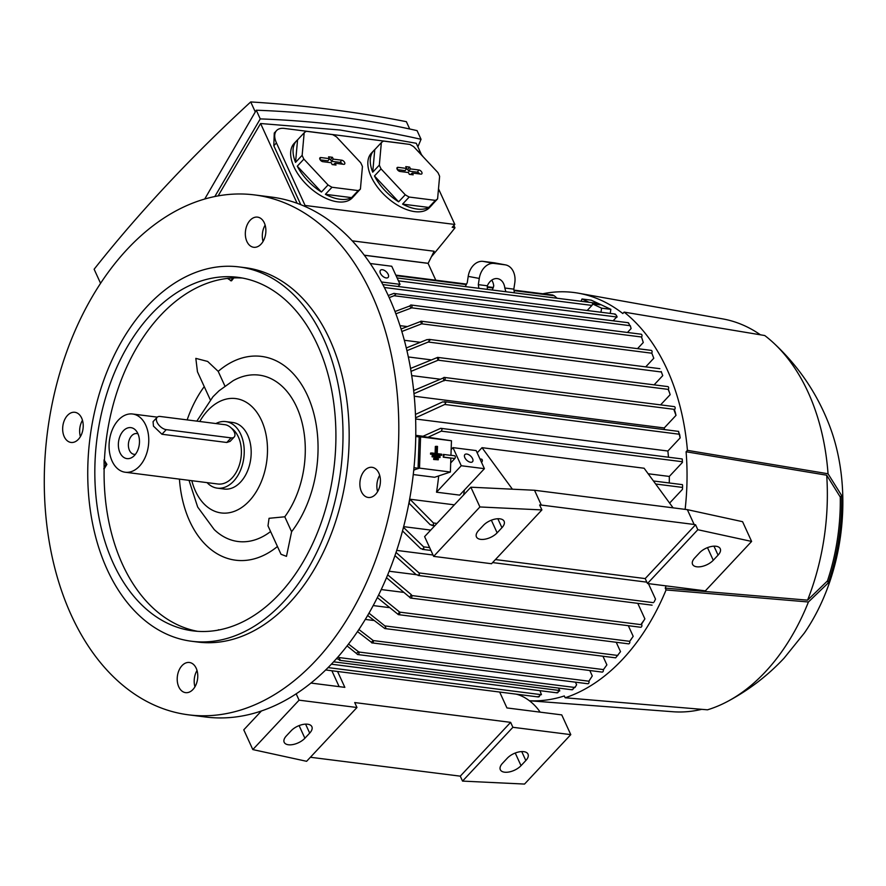 <?xml version="1.0" encoding="UTF-8"?>
<svg xmlns="http://www.w3.org/2000/svg" width="886" height="886" viewBox="0 0 886 886"><rect width="100%" height="100%" fill="white"/><g stroke="black" fill="none" stroke-linecap="round" stroke-linejoin="round"><path stroke-width="1.33" d="M616.999 316.535A1.573 1.052 97.2 0 1 616.7 316.989L613.145 320.787M388.234 295.525L393.905 293.388L396.23 293.764L394.093 295.736L630.334 325.716L631.098 328.562L627.443 332.471M411.492 307.807L411.292 308.029A206.283 138.216 -82.8 0 0 409.742 306.002L410.362 305.338A1.573 1.052 97.2 0 1 411.492 307.807L641.519 337.001L643.269 342.517L637.532 348.641M421.714 323.822A206.283 138.216 -82.8 0 0 420.396 321.585L420.451 321.518A1.573 1.052 97.2 0 1 421.714 323.822L651.841 353.215L653.79 358.243L645.706 366.882M661.2 371.511L662.739 375.631L654.112 384.856M668.332 389.22L670.159 394.669L660.591 404.88M674.434 409.664L675.298 412.455A199.106 133.409 97.2 0 1 675.497 413.275A199.106 133.409 97.2 0 1 675.996 415.379L664.234 427.96A179.238 120.097 97.2 0 1 664.578 429.621M680.16 437.894L678.598 431.903L679.695 434.716A199.106 133.409 97.2 0 1 680.16 437.894L667.878 451.018A179.238 120.097 97.2 0 1 668.465 457.22M682.43 462.426L682.253 459.07A199.106 133.409 97.2 0 1 682.43 462.426L669.318 476.435A179.238 120.097 97.2 0 1 669.273 482.992M682.453 489.36L682.608 485.517A199.106 133.409 97.2 0 1 682.453 489.36L669.617 503.082M648.43 583.63L655.507 599.091A199.106 133.409 97.2 0 1 654.123 601.937L655.507 599.091M637.765 603.333L644.875 618.86A199.106 133.409 97.2 0 1 644.875 618.871L641.519 624.242M628.318 625.682L633.191 636.336L629.459 641.619M616.224 642.272L620.521 651.653L615.659 657.844L384.834 628.551L367.624 615.493M602.934 656.238L606.888 664.865L603.455 669.594L373.272 640.567A1.573 1.052 97.2 0 1 371.389 642.295L357.49 631.574M589.799 670.514L592.28 675.94L588.88 681.212A1.573 1.052 -82.8 0 1 587.772 683.737L357.745 654.544A1.573 1.052 97.2 0 1 357.047 653.946L347.068 645.905M575.446 682.176L576.62 684.734L574.992 687.503L338.762 657.523L340.213 659.948L339.427 660.269L572.135 689.795M558.468 688.068L559.575 690.493A1.573 1.052 97.2 0 1 559.719 691.025M539.973 690.67L541.446 694.69L328.03 667.601M514.046 290.641L554.259 295.736L557.128 298.25M589.079 302.303L582.002 298.981L591.261 300.166L598.338 303.477M599.069 303.809L610.853 309.336L610.232 313.422M685.133 509.372A205.441 137.651 97.2 0 0 686.096 451.771L687.425 450.354A207.534 139.058 97.2 0 0 624.132 312.116L764.74 335.528A200.203 134.14 97.2 0 1 772.758 342.206A200.203 134.14 97.2 0 1 828.033 473.766L841.667 495.562A174.387 116.841 97.2 0 1 828.31 582.866L808.42 601.993L666.073 589.943A207.534 139.058 97.2 0 1 622.659 659.239A207.534 139.058 97.2 0 1 565.146 697.769L564.316 695.953A205.441 137.651 97.2 0 1 529.418 700.76L672.828 711.735A198.11 132.734 97.2 0 0 701.668 709.332M666.073 589.943L665.242 588.116A205.441 137.651 97.2 0 0 666.139 585.879M624.132 312.116L622.803 313.533A205.441 137.651 97.2 0 0 578.503 293.211A205.441 137.651 97.2 0 0 542.808 293.775M365.287 619.425L373.394 620.444M808.42 601.993A200.203 134.14 97.2 0 1 765.294 671.92A200.203 134.14 97.2 0 1 727.14 701.679A200.203 134.14 97.2 0 1 707.493 709.819L565.146 697.769M772.758 342.206C798.862 366.162 818.066 394.746 830.381 427.971A168.761 113.076 97.2 0 1 804.355 633.025L784.077 658.165C767.52 675.841 748.537 690.338 727.14 701.679M578.503 293.211L722.688 318.894A198.11 132.734 97.2 0 1 760.421 334.808M841.667 495.562L840.271 497.046A172.294 115.435 97.2 0 1 827.435 580.95L828.31 582.866M827.435 580.95L807.578 600.154L665.242 588.116M686.096 451.771L826.693 475.206L840.271 497.046M826.693 475.206A198.11 132.734 97.2 0 1 807.578 600.154M368.975 613.167L384.856 625.893L385.997 628.274L384.834 628.551M406.297 347.954L427.152 339.56L430.087 340.025L428.281 342.029L406.94 350.657M428.104 263.419L434.14 251.236L352.263 240.848M431.449 256.719A1245.24 628.263 155.4 0 0 454.983 227.835A1451.013 732.08 155.4 0 0 452.181 227.292L454.828 224.457L305.083 205.452L276.454 142.923A20.965 11.418 -136.9 0 1 276.587 130.552A20.965 11.418 -136.9 0 1 284.351 128.426L403.23 143.51A20.965 11.418 -136.9 0 1 404.824 143.787M304.407 206.183L305.083 205.452M454.983 227.835L453.887 225.465M421.492 154.696L416.254 143.266L340.169 130.02L260.595 123.519L218.122 195.906M417.151 150.376A20.965 11.418 -136.9 0 1 423.154 156.789M300.786 204.666L273.807 145.747L274.261 133.033L276.587 130.552M417.871 146.799L421.049 139.301C369.916 127.728 316.324 120.928 260.251 118.901L214.822 196.548M260.251 118.901L256.275 110.218C312.348 112.245 365.951 119.045 417.073 130.63L421.049 139.301M204.71 199.051L256.275 110.218M409.72 129.002L406.375 121.692A1451.013 732.08 -24.6 0 0 330.755 109.454A1451.013 732.08 -24.6 0 0 250.716 101.934L255.268 111.869M100.583 283.332L94.126 269.233A1245.24 628.263 -24.6 0 1 250.716 101.934M260.595 123.519L297.109 203.271M432.8 203.99A39.826 21.685 -136.9 0 1 431.947 205.009L429.544 207.579A39.826 21.685 -136.9 0 1 414.781 211.632A39.826 21.685 -136.9 0 1 377.192 186.747A39.826 21.685 -136.9 0 1 371.389 153.145L373.792 150.576A39.826 21.685 -136.9 0 1 374.756 149.656L381.357 142.602L379.33 165.117A39.826 21.685 43.1 0 0 381.069 168.916L405.245 194.765A39.826 21.685 43.1 0 0 409.188 197.046L435.391 200.369A39.826 21.685 43.1 0 0 437.595 198.863L439.622 176.347A39.826 21.685 43.1 0 0 437.894 172.548L413.718 146.699A39.826 21.685 43.1 0 0 409.775 144.418L383.572 141.095A39.826 21.685 43.1 0 0 381.357 142.602M355.618 194.2A39.826 21.685 -136.9 0 1 354.765 195.219L352.362 197.777A39.826 21.685 -136.9 0 1 337.599 201.831A39.826 21.685 -136.9 0 1 300 176.945A39.826 21.685 -136.9 0 1 294.196 143.344L296.6 140.774A39.826 21.685 -136.9 0 1 297.563 139.866L304.175 132.8L302.148 155.327A39.826 21.685 43.1 0 0 303.876 159.115L328.053 184.964A39.826 21.685 43.1 0 0 331.995 187.256L358.199 190.579A39.826 21.685 43.1 0 0 360.414 189.072L362.44 166.546A39.826 21.685 43.1 0 0 360.702 162.758L336.525 136.909A39.826 21.685 43.1 0 0 332.582 134.617L306.379 131.294A39.826 21.685 43.1 0 0 304.175 132.8M438.504 188.807L454.828 224.457M431.947 205.009A39.826 21.685 -136.9 0 1 430.995 205.929L437.595 198.863M435.391 200.369L428.78 207.435A39.826 21.685 -136.9 0 1 417.184 209.063A39.826 21.685 -136.9 0 1 402.576 204.112L428.78 207.435M354.765 195.219A39.826 21.685 -136.9 0 1 353.802 196.127L360.414 189.072M358.199 190.579L351.587 197.633A39.826 21.685 -136.9 0 1 340.002 199.261A39.826 21.685 -136.9 0 1 325.395 194.311L351.587 197.633M325.395 194.311L331.995 187.256M322.814 161.673A2.625 1.429 -136.9 0 1 320.389 160.1A2.625 1.429 -136.9 0 1 319.89 157.896A2.625 1.429 -136.9 0 1 320.931 157.553L329.415 158.638L328.584 156.822L332.449 157.309L333.28 159.126L341.763 160.2A2.625 1.429 -136.9 0 1 344.289 161.905A2.625 1.429 -136.9 0 1 344.554 164.12A2.625 1.429 -136.9 0 1 343.657 164.32L335.163 163.234L335.993 165.051L332.128 164.563L331.298 162.747L322.814 161.673M342.472 164.165A2.293 1.251 43.1 0 0 340.08 162.382L331.353 161.274L330.522 159.469L329.005 159.281M329.415 158.638L327.975 160.853L320.223 159.868M335.163 163.234L333.225 164.696M333.28 159.126L331.353 161.274M332.449 157.309L330.522 159.469M302.148 155.327L295.536 162.382A39.826 21.685 -136.9 0 1 296.6 140.774M297.563 139.866L295.536 162.382M328.053 184.964L321.441 192.029A39.826 21.685 -136.9 0 1 297.275 166.18L303.876 159.115M297.275 166.18L321.441 192.029M402.576 204.112L409.188 197.046M399.996 171.463A2.625 1.429 -136.9 0 1 397.581 169.902A2.625 1.429 -136.9 0 1 397.083 167.698A2.625 1.429 -136.9 0 1 398.113 167.354L406.608 168.429L405.777 166.623L409.642 167.111L410.473 168.916L418.956 170.001A2.625 1.429 -136.9 0 1 421.481 171.707A2.625 1.429 -136.9 0 1 421.747 173.911A2.625 1.429 -136.9 0 1 420.839 174.11L412.355 173.036L413.175 174.841L409.321 174.354L408.49 172.548L399.996 171.463M419.665 173.966A2.293 1.251 43.1 0 0 417.273 172.183L408.546 171.076L407.715 169.259L406.187 169.071M406.608 168.429L405.168 170.644L397.404 169.658M412.355 173.036L410.417 174.498M410.473 168.916L408.546 171.076M409.642 167.111L407.715 169.259M379.33 165.117L372.729 172.183A39.826 21.685 -136.9 0 1 373.792 150.576M374.756 149.656L372.729 172.183M405.245 194.765L398.634 201.82A39.826 21.685 -136.9 0 1 374.457 175.971L381.069 168.916M374.457 175.971L398.634 201.82M428.215 263.308L364.279 255.19M364.345 255.268L428.082 263.363L435.79 280.197M358.885 629.481L372.962 640.334M371.356 642.206A206.283 138.216 -82.8 0 0 373.272 640.567M372.098 642.893L602.126 672.086A1.573 1.052 -82.8 0 0 603.3 669.761L603.41 669.384M348.508 644.056L358.852 652.018A1.573 1.052 97.2 0 1 357.745 654.544M356.659 653.093A206.283 138.216 -82.8 0 0 358.719 651.742M337.976 656.925L338.762 657.523M340.213 659.948L336.547 658.553M572.256 689.308L572.865 689.474M572.434 689.718L574.748 687.082M538.5 696.961L541.125 694.159M557.084 692.331L558.025 692.531M538.201 696.429L539.352 696.662M687.425 450.354L828.033 473.766M615.825 314.641L614.884 314.43M587.185 310.488L591.948 305.415A1.573 1.052 -82.8 0 0 592.435 303.876L599.999 304.828L598.238 303.887M600.974 312.237L601.594 308.162L592.435 303.876M487.378 289.39L487.344 285.79A12.581 9.325 -79.5 0 1 497.345 278.614A12.581 9.325 -79.5 0 1 497.733 278.68A12.581 9.325 -79.5 0 1 504.81 288.005L505.873 291.738M478.872 288.315L478.318 284.65L487.344 285.79M492.328 290.021L493.89 290.22M492.35 289.932L493.746 285.968A12.581 9.325 100.5 0 0 491.741 280.153M465.294 286.588L467.265 282.601L468.207 276.388L479.271 278.437A16.768 12.437 -79.5 0 1 494.155 263.43L504.965 264.803A16.768 12.437 -79.5 0 1 505.485 264.881A16.768 12.437 -79.5 0 1 514.777 282.944L513.825 289.157L504.81 288.005M505.485 264.881L494.421 262.832A16.768 12.437 100.5 0 0 493.901 262.754L483.091 261.381A16.768 12.437 100.5 0 0 468.207 276.388M478.318 284.65L479.271 278.437M514.378 292.823L513.825 289.157M582.002 298.981L581.05 301.284M398.035 286.488L400.04 284.351L391.745 266.254L370.248 263.519M388.168 274.328A5.238 2.857 -136.9 0 1 388.134 277.418A5.238 2.857 -136.9 0 1 384.28 277.296A5.238 2.857 -136.9 0 1 380.448 273.342A5.238 2.857 -136.9 0 1 380.482 270.252A5.238 2.857 -136.9 0 1 384.347 270.374A5.238 2.857 -136.9 0 1 388.168 274.328M400.04 284.351L381.456 281.992M601.594 308.162L610.853 309.336M554.259 295.736L552.476 295.426M557.405 692.819L559.653 690.05M373.194 605.57L388.854 607.563M397.925 614.231A206.283 138.216 -82.8 0 0 399.586 612.038L399.63 612.126A1.573 1.052 97.2 0 1 397.925 614.231L377.336 597.596M398.534 614.651L628.562 643.845A1.573 1.052 -82.8 0 0 629.658 641.32L631.341 639.138M378.621 595.004L399.586 612.038M381.235 589.544L403.141 592.324M409.786 597.175A206.283 138.216 -82.8 0 0 411.325 594.683L411.713 595.536A1.573 1.052 97.2 0 1 409.908 597.463L386.495 577.716M410.617 598.061L640.644 627.255A1.573 1.052 -82.8 0 0 641.741 624.73L641.353 623.877L644.332 619.79M387.703 574.837L411.325 594.683M389.164 571.237L416.187 574.66M396.042 552.421L419 572.91L419.521 575.213L416.265 574.715L394.957 555.622M396.718 550.405L433.021 555.013M492.616 562.577L646.846 582.157M403.473 527.336L423.619 546.85L423.807 549.11L420.695 548.633L402.521 530.935M403.651 526.649L430.729 530.083M409.93 499.206L433.464 522.995L433.442 525.232L430.219 524.745L409.077 503.204A179.238 120.097 -82.8 0 0 409.93 499.206L454.363 504.843M647.467 583.509L705.356 590.862L751.616 541.435L697.825 529.717L647.467 583.509L645.207 578.58L495.429 559.564M433.653 556.375L491.542 563.729L541.9 509.926L479.913 506.958L433.653 556.375L424.604 536.628L470.865 487.2L479.913 506.958M541.9 509.926L539.64 504.987L541.291 505.064L534.513 490.257L470.865 487.2M541.291 505.064L694.126 524.468L687.348 509.649L534.513 490.257M694.126 524.468L695.565 524.778L697.825 529.717M751.616 541.435L742.579 521.688L687.348 509.649M497.135 532.84A12.581 6.346 -24.6 0 1 485.34 539.12A12.581 6.346 -24.6 0 1 476.435 536.894A12.581 6.346 -24.6 0 1 478.606 530.481L483.413 525.354A12.581 6.346 -24.6 0 1 495.208 519.063A12.581 6.346 -24.6 0 1 504.112 521.289A12.581 6.346 -24.6 0 1 501.941 527.702L497.135 532.84L491.353 520.204M695.565 524.778L645.207 578.58M713.263 560.262A12.581 6.346 -24.6 0 1 701.479 566.553A12.581 6.346 -24.6 0 1 692.564 564.327A12.581 6.346 -24.6 0 1 694.746 557.914L699.552 552.786A12.581 6.346 -24.6 0 1 711.336 546.496A12.581 6.346 -24.6 0 1 720.252 548.722A12.581 6.346 -24.6 0 1 718.07 555.134L713.263 560.262L707.482 547.626M673.094 507.844L644.122 468.24L482.017 447.674L512.407 489.194M477.177 452.846L482.017 447.674M464.375 490.091A179.238 120.097 97.2 0 1 463.644 494.931M479.979 458.959L481.486 459.158A1.573 1.052 97.2 0 1 481.851 461.949L481.508 462.304M451.162 449.579L452.979 447.629L476.136 450.575L484.42 468.672L461.263 465.737L436.51 492.184L459.668 495.119L484.42 468.672M472.559 458.638A5.238 2.857 -136.9 0 1 472.526 461.739A5.238 2.857 -136.9 0 1 468.661 461.617A5.238 2.857 -136.9 0 1 464.84 457.663A5.238 2.857 -136.9 0 1 464.873 454.573A5.238 2.857 -136.9 0 1 468.738 454.695A5.238 2.857 -136.9 0 1 472.559 458.638M452.979 447.629L461.263 465.737M450.963 455.282L454.463 455.725A1.573 1.052 97.2 0 1 454.828 458.516L450.697 462.935M438.681 475.926A179.238 120.097 97.2 0 1 436.51 492.184M420.584 436.853L416.475 436.089L419.167 436.953L418.092 468.218L415.324 469.502L419.51 468.118L420.584 436.853L451.461 440.763L450.952 455.382L443.399 454.418L444.196 454.928L443.299 457.187L450.863 458.151L450.387 472.028L434.627 477.266L413.264 474.564M443.399 454.418L443.299 457.187M451.461 440.763L422.589 436.455L440.707 428.315L442.18 429.001L441.317 431.139L427.894 437.296M415.778 435.336L422.976 436.255M419.51 468.118L450.387 472.028M435.026 458.284L433.697 458.383L433.653 459.491L438.282 459.812L434.982 459.391L435.026 458.284L438.315 458.693L438.282 459.812M431.903 452.967L430.574 453.067L430.53 454.186L441.737 455.338L431.859 454.086L431.903 452.967L436.433 453.543L436.676 446.322L437.507 446.422L437.252 453.643L441.782 454.219L441.737 455.338M436.676 446.322L435.347 446.422L435.104 453.377M433.464 455.625L432.135 455.725L432.091 456.833L440.01 457.575L433.42 456.733L433.464 455.625L440.054 456.456L440.01 457.575M432.091 456.833L433.42 456.733M430.53 454.186L431.859 454.086M433.653 459.491L434.982 459.391M669.318 476.435L648.153 473.755M477.842 452.137L476.79 452.004M451.849 448.837L451.184 448.759M415.468 414.415L442.701 401.879L445.957 402.377L444.761 404.47L415.6 417.827M667.878 451.018L415.634 419M675.996 415.379L674.058 410.074L674.678 409.41A1.573 1.052 -82.8 0 0 674.312 406.619L444.285 377.425A1.573 1.052 97.2 0 1 444.65 380.216L413.995 393.683M664.234 427.96L414.249 396.23M444.03 380.88A206.283 138.216 -82.8 0 0 443.31 377.979L443.521 377.757A1.573 1.052 97.2 0 1 444.285 377.425M413.673 390.538L443.31 377.979M669.683 393.074L668.188 389.386A1.573 1.052 -82.8 0 0 667.822 386.595L437.795 357.401A1.573 1.052 97.2 0 1 438.16 360.192L411.049 371.356M439.777 379.153L411.724 375.598M438.094 360.259A206.283 138.216 -82.8 0 0 437.175 357.59A1.573 1.052 97.2 0 1 437.795 357.401M410.55 368.443L437.175 357.59M661.443 372.009L428.281 342.029M430.662 359.794L408.335 356.958M421.359 323.955L401.834 331.497M419.687 342.229L404.337 340.279M651.764 353.237L651.742 353.016A1.573 1.052 -82.8 0 0 651.243 350.391L421.215 321.197M401.07 328.994L420.396 321.585M411.292 308.029L395.876 313.81M406.851 326.513L400.007 325.649M641.519 337.001A1.573 1.052 -82.8 0 0 641.154 334.21L411.126 305.017M395.001 311.518L409.742 306.002M394.093 295.736L389.198 297.618M629.99 325.915L628.539 322.914M628.872 323.29L628.263 323.124M628.24 322.703L396.23 293.764M616.667 317.31C617.476 317.188 617.033 316.136 615.327 314.153M415.767 435.857L416.475 436.089M415.324 469.502L413.74 470.245M310.92 683.062L344.842 687.359L337.566 671.477M299.08 700.162L356.969 707.504L306.611 761.307L252.82 749.578L299.08 700.162L296.168 693.793M356.969 707.504L354.71 702.565L510.635 722.356L512.894 727.295L570.783 734.638L561.746 714.891L506.936 707.936L499.671 692.044M570.783 734.638L524.534 784.066L462.536 781.098L460.277 776.158L310.399 757.264M252.82 749.578L243.772 729.831L261.459 710.937M521.023 765.67A12.581 6.346 -24.6 0 1 509.228 771.95A12.581 6.346 -24.6 0 1 500.324 769.724A12.581 6.346 -24.6 0 1 502.495 763.311L507.301 758.183A12.581 6.346 -24.6 0 1 519.096 751.893A12.581 6.346 -24.6 0 1 528.001 754.119A12.581 6.346 -24.6 0 1 525.83 760.531L521.023 765.67L515.242 753.034M512.894 727.295L462.536 781.098M510.635 722.356L460.277 776.158M304.895 738.237A12.581 6.346 -24.6 0 1 293.1 744.517A12.581 6.346 -24.6 0 1 284.185 742.302A12.581 6.346 -24.6 0 1 286.366 735.889L291.173 730.751A12.581 6.346 -24.6 0 1 302.957 724.46A12.581 6.346 -24.6 0 1 311.872 726.686A12.581 6.346 -24.6 0 1 309.69 733.099L304.895 738.237L299.103 725.601M516.017 694.126A26.203 14.265 -136.9 0 1 540.128 712.145M331.873 670.757L339.139 686.639M419.167 436.953L415.755 436.521M418.092 468.218L413.995 467.697M379.684 475.306A15.195 10.189 -82.8 0 0 377.115 482.693A15.195 10.189 -82.8 0 0 377.602 491.641M197.013 670.469A15.195 10.189 -82.8 0 0 194.942 686.805M82.464 420.274A15.195 10.189 -82.8 0 0 79.895 427.661A15.195 10.189 -82.8 0 0 80.393 436.61M265.135 225.11A15.195 10.189 -82.8 0 0 263.064 241.446M254.537 194.92L271.515 197.08A262.046 175.583 97.2 0 1 388.721 296.566A262.046 175.583 97.2 0 1 384.945 581.338A262.046 175.583 97.2 0 1 205.541 716.995L188.552 714.836A262.046 175.583 97.2 0 1 71.356 615.349A262.046 175.583 97.2 0 1 75.122 330.578A262.046 175.583 97.2 0 1 254.537 194.92A262.046 175.583 97.2 0 1 371.732 294.407A262.046 175.583 97.2 0 1 367.967 579.178A262.046 175.583 97.2 0 1 188.552 714.836M360.126 480.533A15.195 10.189 97.2 0 1 372.065 467.321A15.195 10.189 97.2 0 1 380.172 484.254A15.195 10.189 97.2 0 1 368.244 497.467A15.195 10.189 97.2 0 1 360.126 480.533M189.781 662.54A15.195 10.189 97.2 0 1 197.556 679.13A15.195 10.189 97.2 0 1 185.573 692.642A15.195 10.189 97.2 0 1 185.185 692.575A15.195 10.189 97.2 0 1 177.421 675.985A15.195 10.189 97.2 0 1 189.405 662.484A15.195 10.189 97.2 0 1 189.781 662.54M82.963 429.223A15.195 10.189 97.2 0 1 71.024 442.446A15.195 10.189 97.2 0 1 62.917 425.513A15.195 10.189 97.2 0 1 74.856 412.289A15.195 10.189 97.2 0 1 82.963 429.223M253.307 247.216A15.195 10.189 97.2 0 1 245.544 230.626A15.195 10.189 97.2 0 1 257.516 217.125A15.195 10.189 97.2 0 1 257.904 217.181A15.195 10.189 97.2 0 1 265.667 233.771A15.195 10.189 97.2 0 1 253.695 247.283A15.195 10.189 97.2 0 1 253.307 247.216M239.12 266.93L245.3 267.705A188.674 126.421 97.2 0 1 329.681 339.338A188.674 126.421 97.2 0 1 326.967 544.369A188.674 126.421 97.2 0 1 197.788 642.051L191.62 641.265A188.674 126.421 97.2 0 1 107.228 569.632A188.674 126.421 97.2 0 1 109.953 364.6A188.674 126.421 97.2 0 1 239.12 266.93A188.674 126.421 97.2 0 1 323.512 338.563A188.674 126.421 97.2 0 1 320.798 543.594A188.674 126.421 97.2 0 1 191.62 641.265M113.242 563.219A178.186 119.4 97.2 0 1 115.8 369.573A178.186 119.4 97.2 0 1 237.802 277.318A178.186 119.4 97.2 0 1 317.498 344.975A178.186 119.4 97.2 0 1 314.94 538.622A178.186 119.4 97.2 0 1 192.938 630.865A178.186 119.4 97.2 0 1 113.242 563.219M197.589 631.319A178.186 119.4 97.2 0 1 122.501 564.393A178.186 119.4 97.2 0 1 104.127 468.915L104.061 459.867L106.885 464.386L104.127 468.915M277.451 546.496A102.721 68.831 97.2 0 1 189.693 521.212A102.721 68.831 97.2 0 1 179.437 479.116M286.477 556.353L281.017 554.282L267.993 525.852L269.045 518.299L284.783 516.793L291.605 531.711L286.477 556.353M210.281 399.796L197.456 371.777L195.828 358.376L207.656 361.444L218.2 371.367A102.721 68.831 97.2 0 1 307.442 395.4A102.721 68.831 97.2 0 1 291.605 531.711M217.978 630.145L218.72 630.012M199.749 421.492A57.645 38.63 97.2 0 1 207.778 410.506A57.645 38.63 97.2 0 1 261.536 420.462A57.645 38.63 97.2 0 1 249.21 501.022A57.645 38.63 97.2 0 1 195.452 491.065A57.645 38.63 97.2 0 1 191.819 480.688M284.783 516.793A83.86 56.183 97.2 0 0 298.759 412.056A83.86 56.183 97.2 0 0 233.04 380.758L219.03 390.792L212.972 396.74L196.836 421.127M270.595 531.534A83.86 56.183 97.2 0 1 214.168 529.518L197.678 507.036L189.006 480.334M215.907 423.552A33.546 22.471 97.2 0 1 225.764 421.603L232.719 422.489A33.546 22.471 97.2 0 1 250.793 446.245A33.546 22.471 97.2 0 1 240.549 482.095A33.546 22.471 97.2 0 1 224.269 489.039L217.325 488.153A33.546 22.471 97.2 0 1 207.058 482.626M225.764 421.603A33.546 22.471 97.2 0 1 243.849 445.37A33.546 22.471 97.2 0 1 233.605 481.209A33.546 22.471 97.2 0 1 217.325 488.153M231.434 428.193A29.349 19.669 97.2 0 1 232.099 477.919A29.349 19.669 97.2 0 1 217.856 484L125.225 472.238A29.349 19.669 97.2 0 1 109.41 451.45A29.349 19.669 97.2 0 1 118.37 420.086A29.349 19.669 97.2 0 1 132.612 414.006A29.349 19.669 97.2 0 1 148.427 434.805A29.349 19.669 97.2 0 1 139.467 466.169A29.349 19.669 97.2 0 1 125.225 472.238M234.203 437.019L230.15 441.35L226.783 442.479L161.95 434.251L153.455 426.133L153.068 421.658L157.121 417.328A8.384 4.563 43.1 0 0 157.066 422.279A8.384 4.563 43.1 0 0 166.247 429.644L231.091 437.872A8.384 4.563 43.1 0 0 234.203 437.019A8.384 4.563 43.1 0 0 234.258 432.08A8.384 4.563 43.1 0 0 225.066 424.715L160.222 416.475A8.384 4.563 43.1 0 0 157.121 417.328M134.528 455.382A15.616 10.466 97.2 0 1 132.645 457.032A15.616 10.466 97.2 0 1 119.455 451.417A15.616 10.466 97.2 0 1 123.309 430.862A15.616 10.466 97.2 0 1 136.001 430.585A15.616 10.466 97.2 0 1 134.528 455.382M135.414 454.341A10.477 7.022 97.2 0 1 134.151 454.352A10.477 7.022 97.2 0 1 128.503 446.932A10.477 7.022 97.2 0 1 131.704 435.724A10.477 7.022 97.2 0 1 136.787 433.553A10.477 7.022 97.2 0 1 138.017 433.885M187.156 419.898A102.721 68.831 97.2 0 1 204.245 386.606M218.2 371.367L224.911 386.03M219.34 629.88L218.443 629.769M104.437 459.923A178.186 119.4 97.2 0 1 227.425 278.414M233.804 277.916L231.501 280.862L227.325 278.337L233.804 277.916A178.186 119.4 97.2 0 1 242.421 278.049M233.439 277.872L230.493 280.729M104.061 459.867L105.877 464.264L103.751 468.871M106.885 464.386L105.877 464.264M384.856 625.893L617.841 655.463M273.807 145.747L276.454 142.923M341.763 160.2L340.08 162.382M320.931 157.553L319.802 159.015M418.956 170.001L417.273 172.183M398.113 167.354L396.994 168.805M358.852 652.018L588.88 681.212M398.434 280.851L591.948 305.415M493.901 262.754L504.965 264.803M483.091 261.381L494.155 263.43M396.053 275.668L466.291 284.572M487.256 287.241L493.181 287.994M333.579 661.809L559.575 690.493M399.63 612.126L629.658 641.32M411.713 595.536L641.741 624.73M419 572.91L653.359 602.657M423.619 546.85L429.632 547.614M433.464 522.995L436.953 523.438M501.941 527.702L497.843 518.742M718.07 555.134L713.972 546.175M655.651 484.011L682.253 487.378M443.543 457.087L454.828 458.516M441.317 431.139L682.32 461.717M444.761 404.47L679.119 434.206M444.65 380.216L674.678 409.41M438.16 360.192L668.188 389.386M384.347 287.496L616.7 316.989M525.83 760.531L521.732 751.572M309.69 733.099L305.592 724.15M231.091 437.872L226.783 442.479M166.247 429.644L161.95 434.251M428.902 339.36L659.893 368.676M331.353 664.19L557.161 692.852M325.649 669.96L538.367 696.961M382.818 284.561L615.05 314.032M397.094 277.938L598.482 303.488M395.809 275.125L466.523 284.096M487.278 286.732L493.347 287.507M513.969 290.121L553.008 295.071M418.07 575.457L652.085 605.16M422.356 549.353L430.928 550.439M431.892 525.464L434.727 525.819M653.436 480.976L682.453 484.653M440.707 428.315L682.198 458.959M444.462 401.679L678.687 431.404M675.276 412.389L675.497 413.275M132.612 414.006L157.309 417.14"/></g></svg>
